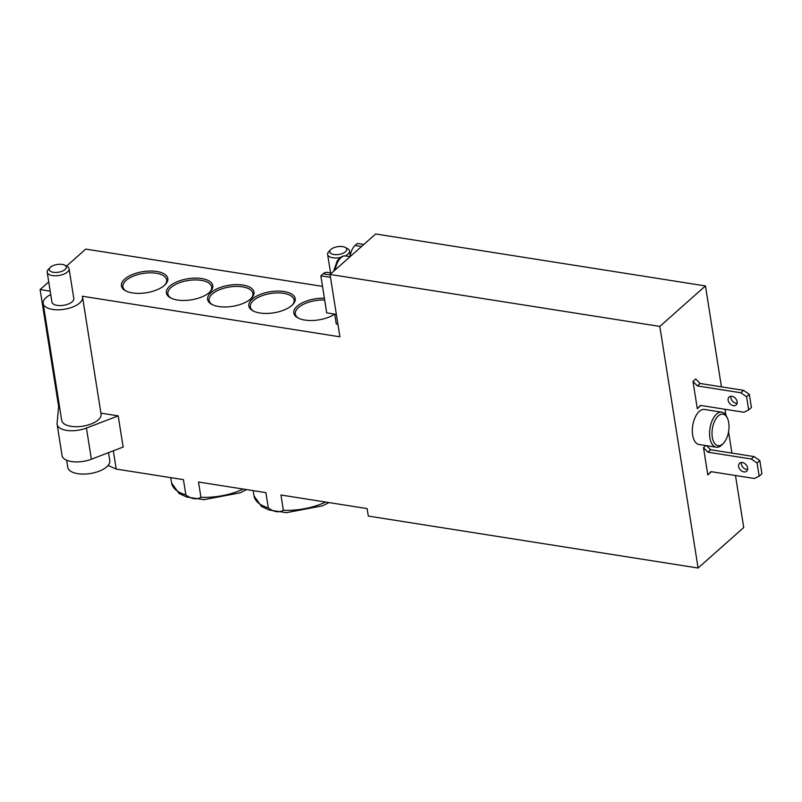 <?xml version="1.0" encoding="UTF-8"?>
<svg xmlns="http://www.w3.org/2000/svg" width="802" height="802" viewBox="0 0 802 802"><rect width="100%" height="100%" fill="white"/><g stroke="black" fill="none" stroke-linecap="round" stroke-linejoin="round"><path stroke-width="1.2" d="M50.737 294.595A19.94 9.073 -9 0 0 43.168 303.427A19.94 9.073 -9 0 0 64.28 309.271A19.94 9.073 -9 0 0 82.556 297.191A19.94 9.073 -9 0 0 82.275 296.219L339.908 336.81L330.033 274.454L659.825 326.414L698.091 568.027L368.298 516.067L367.115 508.588L280.961 495.014L283.377 510.283C278.936 512.879 273.913 512.087 268.309 507.907L265.893 492.639L198.515 482.022L200.931 497.29C196.49 499.887 191.467 499.095 185.863 494.924L183.447 479.646L116.2 469.05L113.313 450.814M100.922 413.14L118.205 415.867L86.436 428.057A19.94 9.073 171 0 1 57.122 424.378A19.94 9.073 171 0 1 57.082 423.436L58.616 406.484L40.1 289.572L50.195 291.166M57.122 424.378L62.055 455.556A19.94 9.073 171 0 0 91.378 459.235L123.137 447.045L118.205 415.867M66.516 266.134L85.734 249.091L322.514 286.394M116.2 469.02L108.069 465.501M735.484 475.516L743.725 527.546L698.091 568.027M48.732 281.913L40.1 289.572M58.616 406.484L59.508 406.624M330.033 274.454L375.667 233.973L705.459 285.933L721.439 386.855M724.988 409.271L725.94 415.276M728.557 431.787L731.935 453.1M705.459 285.933L659.825 326.414M716.256 447.205L699.013 444.488A17.724 9.153 -81 0 1 692.647 435.075A17.724 9.153 -81 0 1 695.194 417.261A17.724 9.153 -81 0 1 704.537 409.471L721.77 412.188A17.724 9.153 99 0 0 712.437 419.977A17.724 9.153 99 0 0 709.89 437.792A17.724 9.153 99 0 0 716.256 447.205A17.724 9.153 99 0 0 722.271 444.519L723.444 443.275A15.95 8.241 99 0 0 727.404 418.143A15.95 8.241 99 0 0 716.848 417.451A15.95 8.241 99 0 0 712.296 437.22A15.95 8.241 99 0 0 723.444 443.275M705.87 445.571L703.494 447.676L707.855 452.168L751.324 459.015L757.078 462.995L759.163 476.177L754.411 478.503L710.943 471.646L707.815 474.954L703.494 447.676M711.324 471.706L707.815 474.954M700.828 405.461L697.319 408.709L692.998 381.431L697.359 385.922L740.837 392.769L746.582 396.739L748.667 409.932L743.925 412.248L700.447 405.401L697.319 408.709M697.359 385.922L700.106 383.486L695.735 379.005L692.998 381.431M50.155 267.537L48.331 269.452A11.078 5.043 -9 0 0 47.198 272.239L51.919 302.043A11.078 5.043 -9 0 0 60.28 305.582A11.078 5.043 -9 0 0 72.23 301.783A11.078 5.043 -9 0 0 73.804 298.575L69.082 268.77A11.078 5.043 -9 0 0 67.147 266.475L64.812 265.211A8.632 3.93 -9 0 0 50.155 267.537A8.632 3.93 -9 0 0 53.664 272.339A8.632 3.93 -9 0 0 65.102 269.502A8.632 3.93 -9 0 0 64.812 265.211M124.751 279.076A23.479 10.687 171 0 1 155.879 271.357A23.479 10.687 171 0 1 165.402 284.439A23.479 10.687 171 0 1 125.533 290.755A23.479 10.687 171 0 1 124.751 279.076M169.723 286.164A23.479 10.687 171 0 1 200.851 278.444A23.479 10.687 171 0 1 210.375 291.527A23.479 10.687 171 0 1 170.505 297.843A23.479 10.687 171 0 1 169.723 286.164M210.946 292.65A23.479 10.687 171 0 1 242.074 284.941A23.479 10.687 171 0 1 251.597 298.023A23.479 10.687 171 0 1 211.728 304.339A23.479 10.687 171 0 1 210.946 292.65M252.169 299.146A23.479 10.687 171 0 1 283.296 291.427A23.479 10.687 171 0 1 292.82 304.509A23.479 10.687 171 0 1 252.951 310.825A23.479 10.687 171 0 1 252.169 299.146M337.913 324.198L336.269 323.938L334.715 314.123A23.479 10.687 171 0 1 297.923 317.913A23.479 10.687 171 0 1 297.141 306.234A23.479 10.687 171 0 1 324.389 298.214M727.404 418.143L726.672 416.589A17.724 9.153 99 0 0 721.77 412.188M706.662 445.691L710.592 449.742L707.855 452.168M710.592 449.742L754.07 456.589L751.324 459.015M754.07 456.589L759.815 460.559L757.078 462.995M759.815 460.559L761.9 473.751L759.163 476.177M747.604 469.511A5.313 3.86 48.4 0 1 742.983 467.355A5.313 3.86 48.4 0 1 741.389 462.503M747.624 467.927A5.313 3.86 48.4 0 1 746.652 471.195A5.313 3.86 48.4 0 1 740.246 469.782A5.313 3.86 48.4 0 1 739.594 463.245A5.313 3.86 48.4 0 1 744.306 463.255A5.313 3.86 48.4 0 1 747.624 467.927M700.106 383.486L743.574 390.343L740.837 392.769M743.574 390.343L749.319 394.313L746.582 396.739M749.319 394.313L751.404 407.496L748.667 409.932M737.108 403.266A5.313 3.86 48.4 0 1 732.487 401.11A5.313 3.86 48.4 0 1 730.903 396.258M737.128 401.682A5.313 3.86 48.4 0 1 736.166 404.95A5.313 3.86 48.4 0 1 729.75 403.536A5.313 3.86 48.4 0 1 729.108 397A5.313 3.86 48.4 0 1 733.81 397A5.313 3.86 48.4 0 1 737.128 401.682M82.556 297.191L101.072 414.093A19.94 9.073 171 0 1 82.796 426.173A19.94 9.073 171 0 1 61.684 420.338L43.168 303.427M345.311 255.888A11.078 5.043 -9 0 0 347.938 254.194A11.078 5.043 -9 0 0 349.512 250.986A11.078 5.043 -9 0 0 347.577 248.68L345.241 247.427A8.632 3.93 -9 0 0 330.584 249.743A8.632 3.93 -9 0 0 334.093 254.555A8.632 3.93 -9 0 0 345.532 251.718A8.632 3.93 -9 0 0 345.241 247.427M330.584 249.743L328.76 251.668A11.078 5.043 -9 0 0 327.627 254.455A11.078 5.043 -9 0 0 340.128 257.562M66.656 460.228L67.779 467.305A21.263 9.674 -9 0 0 90.295 473.531A21.263 9.674 -9 0 0 109.794 460.649L108.521 452.649M47.198 272.239A11.078 5.043 -9 0 0 55.559 275.778A11.078 5.043 -9 0 0 67.508 271.978A11.078 5.043 -9 0 0 69.082 268.77M336.359 314.384L326.705 312.86L320.84 275.838L323.126 273.823A13.293 6.867 -81 0 1 327.046 272.379L331.577 273.091M330.494 277.362L320.84 275.838M350.053 256.63A13.293 6.867 -81 0 1 355.065 245.482L357.341 243.457L363.827 244.48M298.585 318.254A22.155 10.085 171 0 1 295.306 314.003A22.155 10.085 171 0 1 298.454 307.577A22.155 10.085 171 0 1 324.67 300.028M253.612 311.166A22.155 10.085 171 0 1 250.334 306.915A22.155 10.085 171 0 1 253.482 300.499A22.155 10.085 171 0 1 277.382 292.91A22.155 10.085 171 0 1 294.103 299.978A22.155 10.085 171 0 1 292.299 305.041M212.39 304.67A22.155 10.085 171 0 1 209.111 300.419A22.155 10.085 171 0 1 212.259 294.003A22.155 10.085 171 0 1 236.159 286.414A22.155 10.085 171 0 1 252.871 293.492A22.155 10.085 171 0 1 251.076 298.544M171.167 298.174A22.155 10.085 171 0 1 167.889 293.923A22.155 10.085 171 0 1 171.037 287.507A22.155 10.085 171 0 1 194.926 279.918A22.155 10.085 171 0 1 211.648 286.996A22.155 10.085 171 0 1 209.853 292.048M126.195 291.096A22.155 10.085 171 0 1 122.917 286.835A22.155 10.085 171 0 1 126.064 280.419A22.155 10.085 171 0 1 149.964 272.83A22.155 10.085 171 0 1 166.676 279.908A22.155 10.085 171 0 1 164.881 284.961M246.605 489.601L240.089 492.839L203.939 499.676L186.625 496.999L179.006 493.42L171.578 482.934A45.193 20.561 -9 0 0 185.863 494.924M200.931 497.29A45.193 20.561 -9 0 0 243.196 489.06M329.051 502.583L322.534 505.831L286.384 512.668L269.071 509.992L261.452 506.413L254.023 495.927A45.193 20.561 -9 0 0 268.309 507.907M283.377 510.283A45.193 20.561 -9 0 0 325.642 502.052M91.378 459.235L86.436 428.057M330.103 274.916L323.126 273.823M361.542 246.505L355.065 245.482M333.642 271.256L337.261 260.73L340.309 257.422L343.055 256.079L345.672 255.938A15.95 8.241 99 0 0 335.136 269.933M171.578 482.934L170.736 477.641M254.023 495.927L253.181 490.634M350.233 255.527L349.512 250.986M330.554 272.931L327.627 254.455M345.672 255.938L350.123 256.64"/></g></svg>
